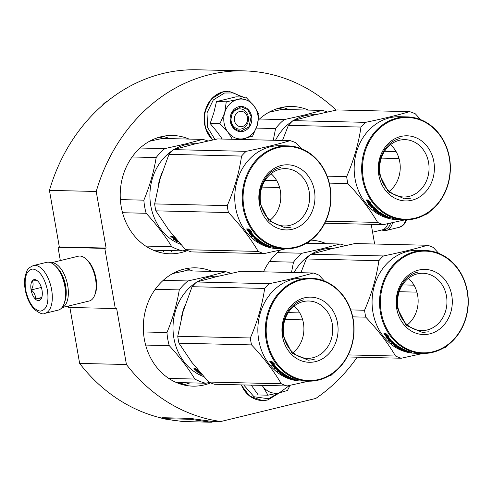 <?xml version="1.0" encoding="UTF-8"?>
<svg xmlns="http://www.w3.org/2000/svg" width="492" height="492" viewBox="0 0 492 492"><rect width="100%" height="100%" fill="white"/><g stroke="black" fill="none" stroke-linecap="round" stroke-linejoin="round"><path stroke-width="0.74" d="M59.317 246.966L49.44 190.373L96.223 191.474L106.1 248.066L59.317 246.966L58.019 247.279L60.338 260.582M336.147 110.116A175.964 151.616 91.4 0 0 243.97 70.879L197.187 69.778A175.964 151.616 91.4 0 0 49.44 190.373M69.876 307.469L79.642 363.41A175.964 151.616 91.4 0 0 161.856 418.126M169.1 419.621A175.964 151.616 91.4 0 0 174.039 420.402L174.881 420.42M68.283 306.092L68.517 307.438L115.3 308.539L116.604 308.226L126.426 364.517A175.964 151.616 91.4 0 0 220.828 421.503L315.784 398.446A175.964 151.616 91.4 0 0 357.217 357.192M243.97 70.879A175.964 151.616 91.4 0 0 96.223 191.474M374.64 244.014L371.208 224.327M215.004 421.367L211.628 422.185A1.845 1.587 -88.6 0 1 211.111 422.21L211.216 421.3A0.922 0.793 -88.6 0 0 211.468 421.281L220.828 421.503M79.642 363.41L126.426 364.517M58.019 247.279L104.802 248.38L115.3 308.539M104.802 248.38L106.1 248.066M187.538 250.539A59.169 50.977 -88.6 0 1 181.296 252.537A59.169 50.977 -88.6 0 1 169.795 253.786A59.169 50.977 -88.6 0 1 120.399 200.133A59.169 50.977 -88.6 0 1 161.087 136.733A59.169 50.977 -88.6 0 1 172.587 135.484A59.169 50.977 -88.6 0 1 189.069 139.082M244.991 139.58A59.169 50.977 -88.6 0 1 245.563 138.289M258.435 120.005A59.169 50.977 -88.6 0 1 280.502 107.73A59.169 50.977 -88.6 0 1 292.002 106.487A59.169 50.977 -88.6 0 1 308.484 110.085M263.503 271.824A59.169 50.977 -88.6 0 1 280.532 250.022M311.005 240.139A59.169 50.977 -88.6 0 1 326.387 243.7M210.637 382.887A59.169 50.977 -88.6 0 1 204.395 384.892A59.169 50.977 -88.6 0 1 192.895 386.134A59.169 50.977 -88.6 0 1 143.498 332.487A59.169 50.977 -88.6 0 1 184.186 269.081A59.169 50.977 -88.6 0 1 195.687 267.839A59.169 50.977 -88.6 0 1 212.169 271.436M171.991 252.316L171.075 250.606M390.722 223.067A23.358 11.55 76.4 0 1 382.985 229.629M392.671 222.648A24.588 12.159 76.4 0 1 386.325 230.44A24.588 12.159 76.4 0 1 381.853 229.948M44.956 313.342L58.197 310.126A24.588 12.159 -103.6 0 0 63.886 304.247L64.354 303.097A23.358 11.55 -103.6 0 0 65.282 286.258A23.358 11.55 -103.6 0 0 55.289 265.76L54.348 264.948A24.588 12.159 -103.6 0 0 48.191 262.168A24.588 12.159 -103.6 0 0 46.592 262.334L33.351 265.551C25.621 269.302 27.7 270.711 25.676 274.155C24.366 278.7 24.213 283.884 25.209 289.714C26.722 297.857 29.723 304.363 34.206 309.228C39.471 313.386 43.056 314.757 44.956 313.342A24.588 12.159 -103.6 0 0 51.629 289.739A24.588 12.159 -103.6 0 0 33.351 265.551M63.886 304.247A24.588 12.159 -103.6 0 0 64.87 286.522A24.588 12.159 -103.6 0 0 54.348 264.948M162.821 250.41A12.294 6.082 76.4 0 1 164.064 252.132M25.639 289.819C28.518 302.623 33.382 309.726 40.233 311.135C46.648 310.04 49.059 303.109 47.472 290.335C44.594 277.531 39.735 270.422 32.884 269.019C26.47 270.108 24.059 277.045 25.639 289.819M31.101 289.948A10.756 5.32 -103.6 0 0 36.027 299.653A10.756 5.32 -103.6 0 0 41.586 297.955A10.756 5.32 -103.6 0 0 42.017 290.206A10.756 5.32 -103.6 0 0 37.41 280.766A10.756 5.32 -103.6 0 0 31.101 289.948M37.779 281.092C37.583 280.661 35.781 280.618 32.374 280.963C33.61 283.564 33.228 286.547 31.248 289.923C34.28 292.562 35.707 295.594 35.522 299.013C38.936 298.669 40.731 298.705 40.928 299.142L41.697 297.66M35.522 299.013L41.752 297.5M31.248 289.923L41.353 287.469M372.579 232.199L382.333 229.832A23.05 11.402 -103.6 0 0 387.665 224.321A23.05 11.402 -103.6 0 0 387.911 223.669M61.974 307.598A23.05 11.402 -103.6 0 0 67.724 285.624A23.05 11.402 -103.6 0 0 52.09 262.789A23.05 11.402 -103.6 0 0 51.1 262.845M61.943 307.635L89.243 301.006A23.05 11.402 -103.6 0 0 94.581 295.495L95.159 294.05A21.513 10.639 -103.6 0 0 96.02 278.546A21.513 10.639 -103.6 0 0 86.813 259.665L85.633 258.651A23.05 11.402 -103.6 0 0 79.87 256.043A23.05 11.402 -103.6 0 0 78.363 256.203L51.063 262.833M94.581 295.495A23.05 11.402 -103.6 0 0 95.503 278.878A23.05 11.402 -103.6 0 0 85.633 258.651M65.307 299.935A21.513 10.639 -103.6 0 0 65.645 285.92A21.513 10.639 -103.6 0 0 57.582 268.134M242.292 126.549A7.681 6.624 91.4 0 0 247.47 117.453A7.681 6.624 91.4 0 0 239.665 111.512A7.681 6.624 -88.6 0 0 234.487 120.608A7.681 6.624 -88.6 0 0 242.292 126.549M224.106 123.129A19.975 17.214 91.4 0 0 228.067 132.354L219.924 123.726L224.592 113.037A19.975 17.214 91.4 0 0 224.106 123.129M254.02 105.891L258.89 114.261L257.298 125.257A19.975 17.214 91.4 0 0 254.02 105.891L253.743 105.528A19.975 17.214 -88.6 0 0 237.771 99.433L245.742 97.078L235.963 96.85L216.48 101.58L213.792 112.877L210.152 123.492L217.157 131.917L222.236 139.045M231.16 121.081A10.141 8.739 -88.6 0 1 239.967 108.861A10.141 8.739 -88.6 0 1 248.294 116.924A10.141 8.739 -88.6 0 1 239.493 129.144A10.141 8.739 -88.6 0 1 231.16 121.081M214.979 139.482L207.624 127.526L207.003 112.809L213.3 99.962L224.543 93.013L233.577 92.951L241.886 96.985M243.602 138.775L242.796 139.531M230.336 121.616A12.601 10.861 -88.6 0 1 238.823 106.696A12.601 10.861 -88.6 0 1 251.621 116.444A12.601 10.861 -88.6 0 1 243.128 131.364A12.601 10.861 -88.6 0 1 230.336 121.616M240.465 139.476L252.562 136.179L257.298 125.257C255.022 132.348 250.723 136.788 244.389 138.584C237.974 139.888 232.532 137.809 228.067 132.354L232.347 139.279M237.771 99.433L237.359 99.532A19.975 17.214 -88.6 0 0 224.727 112.576L224.592 113.037M210.152 123.492L219.924 123.726M224.727 112.576L226.258 101.807L237.359 99.532M216.48 101.58L226.258 101.807M245.742 97.078L253.743 105.528M230.434 121.549L232.716 111.18L241.111 106.739L247.642 109.562L251.203 116.506L248.927 126.875L240.533 131.315L234.001 128.492L230.434 121.549M262.095 385.377A19.975 17.214 91.4 0 0 262.974 386.632L261.978 385.377M278.509 393.046L268.435 398.76L254.007 396.737L243.675 384.947M277.562 385.74A12.601 10.861 -88.6 0 1 273.626 385.648M251.227 385.119L258.208 394.959L267.986 395.187L262.974 386.632C267.439 392.087 272.882 394.166 279.296 392.862L267.986 395.187M289.468 385.47L279.296 392.862L287.469 390.457L290.065 385.341M161.727 173.504A51.482 44.36 91.4 0 0 158.239 185.705M167.274 228.017A51.482 44.36 91.4 0 0 169.5 230.957M195.933 143.719L195.484 143.713A51.482 44.36 91.4 0 0 185.478 144.796A51.482 44.36 -88.6 0 0 174.186 149.445M177.409 240.606L177.206 241.055L173.614 239.346L175.41 239.936A51.482 44.36 91.4 0 1 170.958 236.535L172.698 237.224A51.482 44.36 91.4 0 0 177.2 240.502L177.36 240.551M177.206 241.055L177.809 241.068M175.558 239.641L176.64 240.145M175.41 239.936L175.644 239.469M174.992 237.765L172.772 236.424L170.779 236.375L172.717 237.156A51.482 44.36 91.4 0 0 177.212 240.447L177.231 240.403M172.717 237.156L173.024 236.652A50.867 43.831 91.4 0 0 174.469 237.808L174.623 237.55M172.421 236.418L173.024 236.652M176.068 239.044A51.482 44.36 91.4 0 1 174.463 237.827L175.3 238.134M178.079 241.381L176.665 241.351L177.55 241.849L177.747 241.375M177.55 241.849L178.504 241.873M180.632 244.272A51.482 44.36 -88.6 0 1 150.109 200.459A51.482 44.36 -88.6 0 1 172.852 150.275M140.079 148.024L164.826 148.602L185.121 144.039L202.716 139.402L162.286 138.449L149.562 141.241M122.539 212.722L146.149 213.282A56.863 48.991 -88.6 0 1 143.861 200.164L120.362 199.611M153.313 250.182L182.68 250.877A56.863 48.991 -88.6 0 1 171.726 246.701L145.712 246.086M146.149 213.282C156.462 224.463 164.992 235.6 171.726 246.701M132.096 156.979L156.167 157.545C153.855 171.794 149.752 186.001 143.861 200.164M156.167 157.545A56.863 48.991 -88.6 0 1 164.826 148.602M182.68 250.877L186.443 250.071M207.944 140.983A56.863 48.991 91.4 0 0 202.716 139.402M176.806 241.431L177.132 241.363M263.983 253.614L191.394 251.904A58.4 50.319 -88.6 0 1 185.607 249.696L168.934 230.225L155.866 210.84A58.4 50.319 -88.6 0 1 155.171 207.396A58.4 50.319 -88.6 0 1 154.654 203.909L227.249 205.619A58.4 50.319 91.4 0 0 227.759 209.106A58.4 50.319 -88.6 0 0 228.454 212.55C240.748 225.557 250.662 238.509 258.202 251.412A58.4 50.319 -88.6 0 0 263.983 253.614L285.655 248.829M309.148 191.431A28.677 24.711 -88.6 0 1 284.253 225.988A28.677 24.711 -88.6 0 1 260.705 203.196A28.677 24.711 91.4 0 1 285.606 168.645A28.677 24.711 91.4 0 1 309.148 191.431M271.067 173.688A28.677 24.711 91.4 0 1 280.335 190.755A28.677 24.711 -88.6 0 1 269.973 220.262M314.425 190.681A32.583 28.069 91.4 0 0 281.344 165.478A32.583 28.069 91.4 0 0 259.389 204.045A32.583 28.069 91.4 0 0 292.469 229.247A32.583 28.069 91.4 0 0 314.425 190.681M329.874 186.929A50.867 43.831 -88.6 0 1 295.594 247.144A50.867 43.831 -88.6 0 1 243.946 207.796A50.867 43.831 91.4 0 1 278.22 147.582A50.867 43.831 91.4 0 1 329.874 186.929M301.288 148.664L295.969 142.852A58.4 50.319 91.4 0 0 290.188 140.644L217.599 138.935L193.768 144.242L173.541 149.63A58.4 50.319 91.4 0 0 168.971 154.353L241.56 156.062C239.167 172.643 234.395 189.162 227.249 205.619M154.654 203.909L160.011 179.088L168.971 154.353M265.151 180.281L276.67 180.558M173.541 149.63L246.129 151.345A58.4 50.319 91.4 0 0 241.56 156.062M290.188 140.644C277.882 144.267 263.195 147.834 246.129 151.345M305.944 243.522L308.035 242.919A58.4 50.319 -88.6 0 0 310.477 240.545M253.423 236.8L254.001 236.812M261.898 187.108L279.597 187.526M285.385 248.823L277.894 248.644A51.482 44.36 -88.6 0 1 235.625 207.735A51.482 44.36 91.4 0 1 280.323 145.712L287.808 145.884A51.482 44.36 91.4 0 0 243.116 207.913A51.482 44.36 -88.6 0 0 285.385 248.823A51.482 44.36 -88.6 0 0 330.077 186.794A51.482 44.36 91.4 0 0 287.808 145.884M185.607 249.696L258.202 251.412M155.866 210.84L228.454 212.55M252.722 234.948L250.428 233.632M250.305 233.78A51.482 44.36 -88.6 0 1 246.769 229.149L248.331 230.053A51.482 44.36 -88.6 0 0 251.941 234.579L253.767 235.434L251.787 235.391L248.663 232.956L250.305 233.78L250.68 233.343A50.867 43.831 -88.6 0 1 247.913 229.813M251.787 235.391L252.15 234.936M269.432 246.517L266.67 246.16L269.364 246.086A51.482 44.36 -88.6 0 0 272.107 247.045L270.465 246.836M269.518 246.818L270.717 247.052M269.456 247.101A51.482 44.36 -88.6 0 1 268.46 246.787L269.561 246.818M264.136 244.438A50.867 43.831 -88.6 0 1 263.804 244.278M266.67 246.16A51.482 44.36 -88.6 0 1 262.771 244.444L262.845 244.26M262.636 244.253L264.887 244.309L264.093 243.577M263.54 243.257L263.14 243.245M263.989 243.829L261.492 243.768L261.689 243.294M261.492 243.768L260.606 243.269L263.22 243.066M263.103 243.325A51.482 44.36 -88.6 0 1 260.612 241.757L260.76 241.474M260.083 241.652L260.305 241.215A50.867 43.831 -88.6 0 0 260.742 241.504M261.769 242.888L261.609 242.759A51.482 44.36 -88.6 0 1 260.034 241.744L260.612 241.757M261.049 242.408L259.942 242.175M261.732 242.98L260.293 242.943L260.545 242.396M260.293 242.943L259.604 242.31A51.482 44.36 -88.6 0 1 257.242 240.68L259.259 240.379A51.482 44.36 -88.6 0 1 254.536 236.228L251.154 235.84L251.898 236.59L253.239 236.621A51.482 44.36 -88.6 0 0 255.016 238.276L255.225 237.962M257.365 240.453A50.867 43.831 -88.6 0 1 256.842 240.071M259.69 242.716A51.482 44.36 -88.6 0 1 256.184 240.311L256.332 240.059M256.824 239.044A50.867 43.831 -88.6 0 1 256.43 238.725L256.123 239.223A51.482 44.36 -88.6 0 0 257.187 240.078L257.365 239.776M256.123 239.223L254.782 239.192L254.917 238.546M254.782 239.192L253.989 238.522L256.689 238.269M256.486 238.583A51.482 44.36 -88.6 0 1 254.518 236.769L254.751 236.443M255.016 238.276L255.594 238.294A51.482 44.36 -88.6 0 1 253.817 236.634L254.161 236.166A50.867 43.831 -88.6 0 0 254.628 236.615M257.291 240.588L257.525 240.164A50.867 43.831 -88.6 0 0 258.14 240.606M259.837 242.402L260.502 242.052M260.163 241.492A50.867 43.831 -88.6 0 1 259.524 241.062M260.366 242.328A51.482 44.36 -88.6 0 1 258.81 241.283L258.94 241.043M258.81 241.283L260.545 241.326A51.482 44.36 -88.6 0 0 268.589 245.779L268.078 245.557M268.017 245.76A51.482 44.36 -88.6 0 1 266 244.862L266.08 244.629M266.467 245.33L266.978 245.557A51.482 44.36 -88.6 0 1 265.268 244.776L265.44 244.309M265.397 244.432A50.867 43.831 -88.6 0 1 264.899 244.192L264.659 244.186M266.4 245.539A51.482 44.36 -88.6 0 1 264.696 244.758L264.899 244.192M264.696 244.758L264.026 244.745L264.192 244.29M266.713 245.969A51.482 44.36 -88.6 0 1 264.081 244.813L264.026 244.745M258.208 240.004L256.701 239.241A51.482 44.36 -88.6 0 0 257.765 240.09L258.386 239.702M257.408 239.358L257.593 239.05M256.701 239.241L257.008 238.737A50.867 43.831 -88.6 0 0 257.525 239.161M270.797 246.793A51.482 44.36 -88.6 0 1 269.567 246.369L268.989 246.357A51.482 44.36 -88.6 0 0 270.379 246.836L270.834 246.627M259.407 240.526L259.087 240.754M258.89 240.102L258.275 240.084M253.927 236.486A50.867 43.831 -88.6 0 1 253.583 236.148L251.978 235.859M254.475 236.172L254.161 236.166M255.163 238.048L254.751 238.042M256.43 238.725L255.09 238.694M264.364 243.725L264.032 243.718M274.198 247.71L272.814 247.359L274.21 247.642M256.184 240.311L257.187 240.078M254.518 236.769L253.817 236.634M266 244.862L265.268 244.776M249.942 230.846A51.482 44.36 -88.6 0 0 253.608 235.268L251.972 234.493A51.482 44.36 -88.6 0 1 248.368 229.955L246.633 228.94L248.626 228.989L251.578 231.738L249.942 230.846L250.25 230.539M251.154 231.504A50.867 43.831 -88.6 0 1 250.785 231.031M251.972 234.493L252.341 234.051A50.867 43.831 -88.6 0 1 248.78 229.567L247.74 228.971M248.368 229.955L248.78 229.567M273.78 247.568L273.435 247.507L273.78 247.568M273.355 247.568L274.056 247.63L273.368 247.513M291.067 227.193L285.139 227.839L268.933 220.822L260.09 203.596C256.953 187.723 266.805 170.41 280.643 167.477M315.347 114.722L314.898 114.71A51.482 44.36 91.4 0 0 304.892 115.798A51.482 44.36 -88.6 0 0 293.601 120.448M275.495 140.3A51.482 44.36 -88.6 0 1 292.266 121.278M259.493 119.021L284.241 119.605L304.536 115.042L322.131 110.405L281.701 109.452L268.976 112.244M256.357 128.092L275.582 128.547L273.275 140.245M275.582 128.547A56.863 48.991 -88.6 0 1 284.241 119.605M327.358 111.985A56.863 48.991 91.4 0 0 322.131 110.405M327.155 176.167L346.663 176.622A58.4 50.319 91.4 0 0 347.174 180.109A58.4 50.319 -88.6 0 0 347.869 183.553C360.162 196.56 370.076 209.512 377.616 222.409A58.4 50.319 -88.6 0 0 383.397 224.616L405.07 219.832M428.563 162.434A28.677 24.711 -88.6 0 1 403.668 196.984A28.677 24.711 -88.6 0 1 380.119 174.199A28.677 24.711 91.4 0 1 405.021 139.648A28.677 24.711 91.4 0 1 428.563 162.434M390.482 144.691A28.677 24.711 91.4 0 1 399.75 161.757A28.677 24.711 -88.6 0 1 389.387 191.265M433.839 161.683A32.583 28.069 91.4 0 0 400.759 136.481A32.583 28.069 91.4 0 0 378.803 175.047A32.583 28.069 91.4 0 0 411.884 200.25A32.583 28.069 91.4 0 0 433.839 161.683M449.288 157.932A50.867 43.831 -88.6 0 1 415.008 218.147A50.867 43.831 -88.6 0 1 363.36 178.799A50.867 43.831 91.4 0 1 397.634 118.584A50.867 43.831 91.4 0 1 449.288 157.932M420.703 119.667L415.383 113.855A58.4 50.319 91.4 0 0 409.602 111.647L337.014 109.937L313.183 115.245L292.955 120.632A58.4 50.319 91.4 0 0 288.386 125.355L360.974 127.065C358.582 143.639 353.809 160.158 346.663 176.622M282.494 140.466L288.386 125.355M384.566 151.284L396.085 151.554M292.955 120.632L365.544 122.348A58.4 50.319 91.4 0 0 360.974 127.065M409.602 111.647C397.296 115.269 382.61 118.836 365.544 122.348M425.359 214.524L427.45 213.922A58.4 50.319 -88.6 0 0 429.891 211.548M324.788 223.233L383.397 224.616M372.838 207.802L373.416 207.815M381.312 158.11L399.012 158.522M404.799 219.826L397.308 219.647A51.482 44.36 -88.6 0 1 355.039 178.737A51.482 44.36 91.4 0 1 399.738 116.715L407.222 116.887A51.482 44.36 91.4 0 0 362.53 178.916A51.482 44.36 -88.6 0 0 404.799 219.826A51.482 44.36 -88.6 0 0 449.491 157.797A51.482 44.36 91.4 0 0 407.222 116.887M325.772 221.191L377.616 222.409M329.314 183.116L347.869 183.553M372.137 205.951L369.843 204.635M369.72 204.783A51.482 44.36 -88.6 0 1 366.183 200.152L367.745 201.056A51.482 44.36 -88.6 0 0 371.355 205.582L373.182 206.437L371.202 206.394L368.077 203.959L369.72 204.783L370.095 204.346A50.867 43.831 -88.6 0 1 367.327 200.816M371.202 206.394L371.565 205.939M388.846 217.513L386.085 217.163L388.778 217.089A51.482 44.36 -88.6 0 0 391.521 218.048L389.879 217.839M388.932 217.815L390.131 218.054M388.871 218.104A51.482 44.36 -88.6 0 1 387.874 217.79L388.975 217.821M383.551 215.435A50.867 43.831 -88.6 0 1 383.225 215.281M386.085 217.163A51.482 44.36 -88.6 0 1 382.186 215.441L382.259 215.262M382.05 215.256L384.301 215.305L383.508 214.58M382.954 214.254L382.555 214.248M383.403 214.826L380.906 214.77L381.103 214.297M380.906 214.77L380.021 214.266L382.635 214.069M382.518 214.327A51.482 44.36 -88.6 0 1 380.027 212.759L380.175 212.476M379.498 212.655L379.719 212.212A50.867 43.831 -88.6 0 0 380.156 212.507M381.183 213.891L381.023 213.762A51.482 44.36 -88.6 0 1 379.449 212.747L380.027 212.759M380.464 213.411L379.357 213.177M381.146 213.977L379.707 213.946L379.959 213.399M379.707 213.946L379.018 213.313A51.482 44.36 -88.6 0 1 376.657 211.683L378.674 211.382A51.482 44.36 -88.6 0 1 373.951 207.23L370.568 206.843L371.312 207.593L372.653 207.624A51.482 44.36 -88.6 0 0 374.43 209.278L374.64 208.965M376.78 211.455A50.867 43.831 -88.6 0 1 376.263 211.074M379.104 213.719A51.482 44.36 -88.6 0 1 375.599 211.314L375.747 211.062M376.239 210.041A50.867 43.831 -88.6 0 1 375.845 209.727L375.537 210.225A51.482 44.36 -88.6 0 0 376.601 211.08L376.78 210.779M375.537 210.225L374.197 210.195L374.332 209.549M374.197 210.195L373.41 209.524L376.103 209.272M375.9 209.586A51.482 44.36 -88.6 0 1 373.932 207.772L374.166 207.446M374.43 209.278L375.009 209.291A51.482 44.36 -88.6 0 1 373.231 207.636L373.576 207.169A50.867 43.831 -88.6 0 0 374.043 207.618M376.706 211.591L376.94 211.166A50.867 43.831 -88.6 0 0 377.555 211.609M379.252 213.405L379.916 213.054M379.578 212.495A50.867 43.831 -88.6 0 1 378.938 212.058M379.781 213.331A51.482 44.36 -88.6 0 1 378.225 212.286L378.354 212.046M378.225 212.286L379.959 212.323A51.482 44.36 -88.6 0 0 388.003 216.775L387.493 216.56M387.432 216.763A51.482 44.36 -88.6 0 1 385.414 215.859L385.494 215.631M385.882 216.332L386.392 216.554A51.482 44.36 -88.6 0 1 384.689 215.779L384.855 215.312M384.812 215.428A50.867 43.831 -88.6 0 1 384.313 215.195L384.074 215.188M385.814 216.542A51.482 44.36 -88.6 0 1 384.111 215.76L384.277 215.305M384.111 215.76L383.44 215.748L383.606 215.293M386.128 216.966A51.482 44.36 -88.6 0 1 383.496 215.816L383.44 215.748M377.622 211.007L376.116 210.238A51.482 44.36 -88.6 0 0 377.179 211.093L377.801 210.699M376.823 210.361L377.007 210.053M376.116 210.238L376.423 209.74A50.867 43.831 -88.6 0 0 376.946 210.164M390.211 217.796A51.482 44.36 -88.6 0 1 388.981 217.372L388.403 217.359A51.482 44.36 -88.6 0 0 389.793 217.839L390.254 217.63M378.828 211.529L378.502 211.757M378.305 211.099L377.69 211.086M373.342 207.489A50.867 43.831 -88.6 0 1 372.998 207.15L371.392 206.861M373.889 207.175L373.576 207.169M374.584 209.051L374.166 209.045M375.845 209.727L374.504 209.697M383.778 214.727L383.446 214.721M393.612 218.712L392.229 218.362L393.625 218.645M375.599 211.314L376.601 211.08M373.932 207.772L373.231 207.636M385.414 215.859L384.689 215.779M369.357 201.849A51.482 44.36 -88.6 0 0 373.022 206.271L371.386 205.496A51.482 44.36 -88.6 0 1 367.782 200.957L366.048 199.943L368.041 199.992L370.993 202.741L369.357 201.849L369.664 201.542M370.568 202.507A50.867 43.831 -88.6 0 1 370.199 202.034M371.386 205.496L371.755 205.053A50.867 43.831 -88.6 0 1 368.194 200.57L367.155 199.967M367.782 200.957L368.194 200.57M392.77 218.571L393.471 218.626L392.782 218.516M410.482 198.196L404.553 198.842L388.348 191.825L379.504 174.598C376.368 158.725 386.22 141.413 400.064 138.48M184.826 305.852A51.482 44.36 91.4 0 0 181.339 318.06M190.373 360.372A51.482 44.36 91.4 0 0 192.6 363.305M219.026 276.073L218.583 276.061A51.482 44.36 91.4 0 0 208.577 277.144A51.482 44.36 -88.6 0 0 197.28 281.799M200.508 372.961L200.305 373.403L196.714 371.7L198.51 372.29A51.482 44.36 91.4 0 1 194.057 368.889L195.798 369.578A51.482 44.36 91.4 0 0 200.299 372.856L200.459 372.905M200.305 373.403L200.908 373.422M198.657 371.995L199.74 372.499M198.51 372.29L198.743 371.823M198.092 370.119L195.871 368.779L193.879 368.729L195.816 369.504A51.482 44.36 91.4 0 0 200.312 372.801L200.33 372.758M195.816 369.504L196.123 369.006A50.867 43.831 91.4 0 0 197.569 370.162L197.722 369.904M195.521 368.766L196.123 369.006M199.168 371.398A51.482 44.36 91.4 0 1 197.563 370.175L198.399 370.488M201.179 373.736L199.764 373.705L200.65 374.203L200.847 373.729M200.65 374.203L201.603 374.221M203.731 376.626A51.482 44.36 -88.6 0 1 173.209 332.807A51.482 44.36 -88.6 0 1 195.951 282.629M163.178 280.372L187.926 280.957L208.221 276.387L225.816 271.756L185.386 270.803L172.661 273.589M145.638 345.077L169.248 345.63A56.863 48.991 -88.6 0 1 166.96 332.512L143.455 331.959M176.413 382.536L205.779 383.231A56.863 48.991 -88.6 0 1 194.826 379.049L168.811 378.44M169.248 345.63C179.562 356.811 188.092 367.954 194.826 379.049M155.195 289.327L179.266 289.899C176.954 304.142 172.852 318.349 166.96 332.512M179.266 289.899A56.863 48.991 -88.6 0 1 187.926 280.957M205.779 383.231L209.543 382.425M231.043 273.337A56.863 48.991 91.4 0 0 225.816 271.756M199.906 373.785L200.232 373.711M287.082 385.968L214.487 384.258A58.4 50.319 -88.6 0 1 208.706 382.05L192.034 362.579L178.965 343.188A58.4 50.319 -88.6 0 1 178.27 339.751A58.4 50.319 -88.6 0 1 177.753 336.264L250.348 337.973A58.4 50.319 91.4 0 0 250.858 341.46A58.4 50.319 -88.6 0 0 251.553 344.904C263.847 357.912 273.761 370.863 281.295 383.76A58.4 50.319 -88.6 0 0 287.082 385.968L308.755 381.177M332.248 323.785A28.677 24.711 -88.6 0 1 307.352 358.336A28.677 24.711 -88.6 0 1 283.804 335.55A28.677 24.711 91.4 0 1 308.705 300.999A28.677 24.711 91.4 0 1 332.248 323.785M294.167 306.042A28.677 24.711 91.4 0 1 303.429 323.109A28.677 24.711 -88.6 0 1 293.072 352.616M337.524 323.029A32.583 28.069 91.4 0 0 304.443 297.832A32.583 28.069 91.4 0 0 282.488 336.399A32.583 28.069 91.4 0 0 315.569 361.602A32.583 28.069 91.4 0 0 337.524 323.029M352.967 319.283A50.867 43.831 -88.6 0 1 318.693 379.498A50.867 43.831 -88.6 0 1 267.045 340.144A50.867 43.831 91.4 0 1 301.319 279.93A50.867 43.831 91.4 0 1 352.967 319.283M324.388 281.012L319.068 275.206A58.4 50.319 91.4 0 0 313.287 272.998L240.699 271.289L216.867 276.59L196.64 281.984A58.4 50.319 91.4 0 0 192.071 286.707L264.659 288.417C262.267 304.991 257.494 321.51 250.348 337.973M177.753 336.264L183.11 311.442L192.071 286.707M288.25 312.635L299.769 312.906M196.64 281.984L269.229 283.693A58.4 50.319 91.4 0 0 264.659 288.417M313.287 272.998C300.981 276.621 286.295 280.188 269.229 283.693M329.043 375.87L331.134 375.267A58.4 50.319 -88.6 0 0 333.576 372.893M276.522 369.154L277.101 369.166M284.997 319.456L302.697 319.874M308.484 381.177L300.993 380.999A51.482 44.36 -88.6 0 1 258.724 340.089A51.482 44.36 91.4 0 1 303.423 278.06L310.907 278.238A51.482 44.36 91.4 0 0 266.209 340.267A51.482 44.36 -88.6 0 0 308.484 381.177A51.482 44.36 -88.6 0 0 353.176 319.148A51.482 44.36 91.4 0 0 310.907 278.238M208.706 382.05L281.295 383.76M178.965 343.188L251.553 344.904M275.821 367.296L273.527 365.987M273.404 366.128A51.482 44.36 -88.6 0 1 269.868 361.503L271.43 362.407A51.482 44.36 -88.6 0 0 275.04 366.927L276.867 367.788L274.887 367.739L271.762 365.31L273.404 366.128L273.78 365.691A50.867 43.831 -88.6 0 1 271.012 362.167M274.887 367.739L275.249 367.284M292.531 378.865L289.763 378.508L292.463 378.44A51.482 44.36 -88.6 0 0 295.206 379.4L293.564 379.191M292.617 379.166L293.816 379.4M292.555 379.449A51.482 44.36 -88.6 0 1 291.559 379.141L292.66 379.166M287.236 376.786A50.867 43.831 -88.6 0 1 286.904 376.632M289.763 378.508A51.482 44.36 -88.6 0 1 285.87 376.792L285.938 376.608M286.319 375.414L286.203 375.679A51.482 44.36 -88.6 0 1 283.712 374.111L283.134 374.098A51.482 44.36 -88.6 0 0 284.708 375.113L283.392 375.298L282.789 375.07L283.466 374.683A51.482 44.36 -88.6 0 1 281.91 373.637L283.644 373.674A51.482 44.36 -88.6 0 0 291.688 378.127L291.116 378.114A51.482 44.36 -88.6 0 1 289.093 377.21L288.367 377.124A51.482 44.36 -88.6 0 0 290.077 377.905L289.499 377.893A51.482 44.36 -88.6 0 1 287.795 377.112L287.961 376.657L287.193 375.925M286.633 375.605L286.239 375.599M287.088 376.177L284.591 376.122L284.788 375.642M286.203 375.679L283.706 375.617L284.591 376.122M283.183 374.006L283.404 373.563A50.867 43.831 -88.6 0 0 283.841 373.858M284.148 374.763L283.041 374.523M283.392 375.298L283.638 374.75M280.465 372.807A50.867 43.831 -88.6 0 1 279.942 372.419M282.789 375.07A51.482 44.36 -88.6 0 1 279.284 372.659L279.431 372.407M279.923 371.392A50.867 43.831 -88.6 0 1 279.53 371.073L279.222 371.577A51.482 44.36 -88.6 0 0 280.286 372.432L280.465 372.13M279.222 371.577L277.882 371.546L278.017 370.9M277.882 371.546L277.088 370.876L279.788 370.617M279.585 370.937A51.482 44.36 -88.6 0 1 277.617 369.117L277.851 368.797M278.324 370.316L278.115 370.63L278.693 370.642A51.482 44.36 -88.6 0 1 276.916 368.988L277.26 368.514A50.867 43.831 -88.6 0 0 277.722 368.969M282.937 374.756L282.703 374.664A51.482 44.36 -88.6 0 1 280.342 373.034L282.359 372.733A51.482 44.36 -88.6 0 1 277.636 368.582L274.253 368.194L274.997 368.938L276.338 368.969A51.482 44.36 -88.6 0 0 278.115 370.63M280.391 372.936L280.625 372.512A50.867 43.831 -88.6 0 0 281.24 372.961M283.263 373.84A50.867 43.831 -88.6 0 1 282.623 373.41M288.367 377.124L288.54 376.657M288.497 376.78A50.867 43.831 -88.6 0 1 287.998 376.546L287.758 376.54M285.735 376.608L287.998 376.546M287.795 377.112L287.125 377.093L287.291 376.638M289.813 378.317A51.482 44.36 -88.6 0 1 287.18 377.167L287.125 377.093M281.307 372.358L279.8 371.589A51.482 44.36 -88.6 0 0 280.864 372.444L281.486 372.05M280.508 371.712L280.692 371.398M279.8 371.589L280.108 371.091A50.867 43.831 -88.6 0 0 280.625 371.509M293.896 379.147A51.482 44.36 -88.6 0 1 292.666 378.723L292.088 378.705A51.482 44.36 -88.6 0 0 293.478 379.184L293.933 378.981M282.506 372.881L282.187 373.108M281.99 372.45L281.375 372.438M277.027 368.834A50.867 43.831 -88.6 0 1 276.682 368.502L275.077 368.213M277.574 368.52L277.26 368.514M278.263 370.402L277.851 370.39M279.53 371.073L278.189 371.042M287.463 376.079L287.131 376.072M297.297 380.064L295.913 379.707L297.309 379.996M279.284 372.659L280.286 372.432M277.617 369.117L276.916 368.988M273.042 363.194A51.482 44.36 -88.6 0 0 276.707 367.616L275.071 366.847A51.482 44.36 -88.6 0 1 271.467 362.309L269.733 361.294L271.725 361.343L274.677 364.092L273.042 363.194L273.349 362.893M274.247 363.859A50.867 43.831 -88.6 0 1 273.884 363.379M275.071 366.847L275.44 366.399A50.867 43.831 -88.6 0 1 271.879 361.921L270.84 361.319M271.467 362.309L271.879 361.921M296.455 379.916L297.156 379.978L296.467 379.867M314.167 359.547L308.238 360.187L292.033 353.176L283.189 335.944C280.053 320.077 289.905 302.764 303.742 299.831M333.25 248.337L332.807 248.325A51.482 44.36 91.4 0 0 322.801 249.407A51.482 44.36 -88.6 0 0 311.504 254.063M294.124 272.543A51.482 44.36 -88.6 0 1 310.175 254.887M277.402 252.636L302.149 253.22L322.444 248.651L340.04 244.02L306.922 243.239M269.419 261.59L293.49 262.156L291.492 272.482M293.49 262.156A56.863 48.991 -88.6 0 1 302.149 253.22M345.267 245.6A56.863 48.991 91.4 0 0 340.04 244.02M350.765 309.911L364.566 310.237A58.4 50.319 91.4 0 0 365.082 313.724A58.4 50.319 -88.6 0 0 365.777 317.162C378.071 330.175 387.985 343.127 395.519 356.023A58.4 50.319 -88.6 0 0 401.306 358.231L422.972 353.441M446.472 296.049A28.677 24.711 -88.6 0 1 421.576 330.599A28.677 24.711 -88.6 0 1 398.028 307.814A28.677 24.711 91.4 0 1 422.923 273.263A28.677 24.711 91.4 0 1 446.472 296.049M408.391 278.3A28.677 24.711 91.4 0 1 417.653 295.366A28.677 24.711 -88.6 0 1 407.29 324.88M451.748 295.292A32.583 28.069 91.4 0 0 418.667 270.09A32.583 28.069 91.4 0 0 396.712 308.656A32.583 28.069 91.4 0 0 429.793 333.859A32.583 28.069 91.4 0 0 451.748 295.292M467.191 291.547A50.867 43.831 -88.6 0 1 432.917 351.762A50.867 43.831 -88.6 0 1 381.263 312.408A50.867 43.831 91.4 0 1 415.543 252.193A50.867 43.831 91.4 0 1 467.191 291.547M438.612 253.275L433.292 247.464A58.4 50.319 91.4 0 0 427.511 245.262L354.916 243.546L331.091 248.854L310.864 254.247A58.4 50.319 91.4 0 0 306.288 258.97L378.883 260.68C376.491 277.254 371.718 293.773 364.566 310.237M300.883 272.703L306.288 258.97M402.474 284.899L413.993 285.169M310.864 254.247L383.452 255.957A58.4 50.319 91.4 0 0 378.883 260.68M427.511 245.262C415.205 248.884 400.519 252.451 383.452 255.957M443.267 348.133L445.358 347.53A58.4 50.319 -88.6 0 0 447.794 345.156M347.168 356.952L401.306 358.231M390.746 341.417L391.324 341.43M399.221 291.719L416.921 292.137M422.702 353.434L415.217 353.262A51.482 44.36 -88.6 0 1 372.948 312.352A51.482 44.36 91.4 0 1 417.647 250.323L425.131 250.502A51.482 44.36 91.4 0 0 380.433 312.531A51.482 44.36 -88.6 0 0 422.702 353.434A51.482 44.36 -88.6 0 0 467.4 291.412A51.482 44.36 91.4 0 0 425.131 250.502M348.225 354.91L395.519 356.023M352.727 316.854L365.777 317.162M390.039 339.56L387.751 338.25M387.628 338.391A51.482 44.36 -88.6 0 1 384.092 333.761L385.654 334.671A51.482 44.36 -88.6 0 0 389.264 339.191L391.091 340.052L389.111 340.003L385.986 337.567L387.628 338.391L388.003 337.955A50.867 43.831 -88.6 0 1 385.236 334.431M389.111 340.003L389.467 339.548M400.537 347.678L400.427 347.942A51.482 44.36 -88.6 0 1 397.936 346.374L397.358 346.356A51.482 44.36 -88.6 0 0 398.932 347.377L397.616 347.561L397.013 347.334L397.69 346.946A51.482 44.36 -88.6 0 1 396.134 345.894L397.862 345.938A51.482 44.36 -88.6 0 0 405.912 350.39L405.334 350.378A51.482 44.36 -88.6 0 1 403.317 349.474L402.591 349.388A51.482 44.36 -88.6 0 0 404.301 350.169L403.723 350.156A51.482 44.36 -88.6 0 1 402.013 349.375L401.398 349.431A51.482 44.36 -88.6 0 0 404.037 350.581L406.687 350.704A51.482 44.36 -88.6 0 0 409.43 351.657L407.788 351.454M406.841 351.429L408.04 351.663M406.773 351.712A51.482 44.36 -88.6 0 1 405.783 351.405L406.884 351.429L405.814 350.679M405.734 350.956L403.987 350.771A51.482 44.36 -88.6 0 1 400.094 349.056L400.162 348.871M401.46 349.049A50.867 43.831 -88.6 0 1 401.128 348.896M399.953 348.865L402.21 348.92L401.417 348.188M400.857 347.869L400.463 347.862M401.312 348.441L398.815 348.385L399.012 347.906M400.427 347.942L397.93 347.881L398.815 348.385M397.401 346.27L397.628 345.827A50.867 43.831 -88.6 0 0 398.065 346.122M398.366 347.026L397.265 346.786M397.616 347.561L397.862 347.014M394.689 345.07A50.867 43.831 -88.6 0 1 394.166 344.683M397.013 347.334A51.482 44.36 -88.6 0 1 393.508 344.923L393.649 344.671M394.141 343.656A50.867 43.831 -88.6 0 1 393.754 343.336L393.446 343.84A51.482 44.36 -88.6 0 0 394.51 344.695L394.682 344.394M393.446 343.84L392.106 343.81L392.241 343.158M392.106 343.81L391.312 343.139L394.012 342.881M393.809 343.195A51.482 44.36 -88.6 0 1 391.835 341.38L392.075 341.061M392.548 342.58L392.339 342.893L392.917 342.906A51.482 44.36 -88.6 0 1 391.14 341.251L391.484 340.778A50.867 43.831 -88.6 0 0 391.946 341.227M397.155 347.02L396.927 346.928A51.482 44.36 -88.6 0 1 394.559 345.298L396.583 344.997A51.482 44.36 -88.6 0 1 391.86 340.845L388.477 340.452L389.221 341.202L390.562 341.233A51.482 44.36 -88.6 0 0 392.339 342.893M394.615 345.199L394.848 344.775A50.867 43.831 -88.6 0 0 395.457 345.218M397.487 346.104A50.867 43.831 -88.6 0 1 396.847 345.673M402.591 349.388L402.763 348.92M402.72 349.043A50.867 43.831 -88.6 0 1 402.222 348.81L401.982 348.803M402.013 349.375L402.222 348.81M401.343 349.357L401.509 348.902M395.531 344.615L394.024 343.853A51.482 44.36 -88.6 0 0 395.088 344.707L395.709 344.314M394.725 343.976L394.916 343.662M394.024 343.853L394.332 343.354A50.867 43.831 -88.6 0 0 394.848 343.773M408.114 351.411A51.482 44.36 -88.6 0 1 406.89 350.981L406.312 350.968A51.482 44.36 -88.6 0 0 407.702 351.448L408.157 351.245M396.73 345.138L396.411 345.372M396.214 344.714L395.599 344.701M391.251 341.097A50.867 43.831 -88.6 0 1 390.906 340.765L389.301 340.476M391.798 340.784L391.484 340.778M392.487 342.666L392.075 342.653M393.754 343.336L392.413 343.305M401.681 348.342L401.355 348.336M411.521 352.327L410.137 351.971L411.533 352.26M393.508 344.923L394.51 344.695M391.835 341.38L391.14 341.251M387.266 335.458A51.482 44.36 -88.6 0 0 390.931 339.88L389.295 339.111A51.482 44.36 -88.6 0 1 385.691 334.572L383.951 333.558L385.949 333.607L388.901 336.356L387.266 335.458L387.573 335.157M388.471 336.122A50.867 43.831 -88.6 0 1 388.108 335.642M389.295 339.111L389.664 338.662A50.867 43.831 -88.6 0 1 386.103 334.185L385.064 333.582M385.691 334.572L386.103 334.185M411.103 352.186L410.752 352.118L411.103 352.186M410.679 352.18L411.38 352.241L410.691 352.131M428.391 331.811L422.462 332.451L406.257 325.433L397.413 308.207C394.27 292.34 404.129 275.028 417.966 272.094M187.255 421.65A1.845 1.587 -88.6 0 1 186.942 421.644L185.379 421.607A1.845 1.587 91.4 0 0 185.841 421.589M186.942 421.644L211.111 422.21L189.875 419.276L161.806 418.612L183.042 421.552A1.845 1.587 91.4 0 0 183.356 421.558M211.216 421.3L189.973 418.36L161.905 417.696L161.806 418.612M189.973 418.36L189.875 419.276M162.815 136.345A59.169 50.977 -88.6 0 1 169.574 138.621M282.23 107.348A59.169 50.977 -88.6 0 1 288.988 109.624M190.035 382.856A59.169 50.977 -88.6 0 1 184.9 384.43A59.169 50.977 -88.6 0 1 183.172 384.812M185.915 268.7A59.169 50.977 -88.6 0 1 192.673 270.975M160.761 250.557A57.632 49.655 -88.6 0 1 156.425 251.381M159.113 137.256A57.632 49.655 -88.6 0 1 164.107 138.492M278.527 108.258A57.632 49.655 -88.6 0 1 283.521 109.495M184.568 382.727A57.632 49.655 -88.6 0 1 183.86 382.905A57.632 49.655 -88.6 0 1 179.525 383.729M182.212 269.61A57.632 49.655 -88.6 0 1 187.206 270.846M405.789 219.838A24.588 12.159 76.4 0 1 399.566 227.23L386.325 230.44M102.145 105.608A16.119 13.893 -88.6 0 1 106.715 101.506L107.711 100.946M212.692 139.968A27.509 23.702 -88.6 0 1 204.9 112.158A27.509 23.702 -88.6 0 1 223.177 91.801A27.509 23.702 -88.6 0 1 228.528 91.223A27.509 23.702 -88.6 0 1 228.663 91.223M212.913 139.919A27.509 23.702 -88.6 0 1 205.189 112.127A27.509 23.702 -88.6 0 1 223.46 91.807A27.509 23.702 -88.6 0 1 228.805 91.229L223.06 91.813L211.265 99.015L204.629 112.25L205.102 127.446L212.556 139.992M262.279 400.5A27.509 23.702 -88.6 0 1 262.138 400.5A27.509 23.702 -88.6 0 1 241.338 384.892M267.765 399.928A27.509 23.702 -88.6 0 1 262.414 400.506A27.509 23.702 -88.6 0 1 241.621 384.898M185.386 421.582L183.042 421.552M406.841 219.819L403.809 224.776L399.566 227.23M387.93 223.663L387.665 224.321M101.992 105.737L106.715 101.506M243.7 139.55L244.702 138.51M242.993 97.01L228.805 91.229M279.61 392.782L267.882 399.916L262.138 400.5L249.647 396.103L241.105 384.885M269.622 246.799L269.77 246.209M389.037 217.802L389.184 217.212M292.722 379.154L292.869 378.563M406.946 351.417L407.093 350.827M187.095 421.656L211.271 422.222M183.196 421.564L185.539 421.619"/></g></svg>
